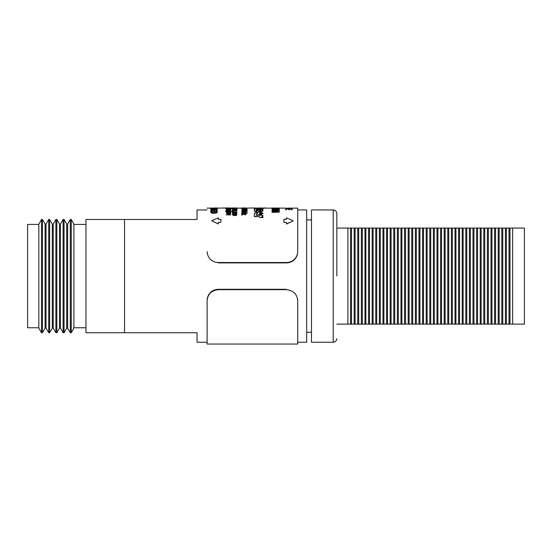 <?xml version="1.0" encoding="UTF-8"?>
<svg xmlns="http://www.w3.org/2000/svg" width="552" height="552" viewBox="0 0 552 552"><rect width="100%" height="100%" fill="white"/><g stroke="black" fill="none" stroke-linecap="round" stroke-linejoin="round"><path stroke-width="0.83" d="M297.721 344.048L297.721 300.647C297.073 294.05 293.264 290.387 286.302 289.655L218.523 289.655C211.568 290.38 207.766 294.043 207.11 300.647L207.11 344.048L297.721 344.048M297.721 300.647L297.721 300.281L297.721 300.647M207.11 300.647L207.11 300.281L207.11 300.647M286.302 289.655L286.302 289.296L218.523 289.296C211.651 289.379 207.324 294.506 207.11 300.281M124.552 219.461L124.552 332.725L85.953 332.725L85.953 219.461L197.043 219.461L197.043 209.946L207.11 209.946M291.904 208.145L297.721 208.132L297.721 209.946L306.684 209.946L306.684 342.24L297.721 342.24M197.043 342.24L197.043 332.725L197.043 342.24L207.11 342.24M73.906 328.123L71.249 332.725L71.249 219.461L73.906 224.064L73.906 328.123M67.648 224.064L67.648 328.123L66.702 328.123L66.702 224.064L67.648 224.064L70.304 219.461L70.304 332.725L71.249 332.725M67.648 328.123L70.304 332.725M66.702 224.064L64.046 219.461L64.046 332.725L66.702 328.123M59.506 224.064L56.842 219.461L56.842 332.725L59.506 328.123L59.506 224.064L60.444 224.064L63.107 219.461L63.107 332.725L64.046 332.725M60.444 224.064L60.444 328.123L63.107 332.725M53.24 224.064L53.24 328.123L52.302 328.123L52.302 224.064L53.24 224.064L55.904 219.461L55.904 332.725L56.842 332.725M52.302 224.064L49.639 219.461L49.639 332.725L52.302 328.123M46.037 224.064L46.037 328.123L45.098 328.123L45.098 224.064L46.037 224.064L48.7 219.461L48.7 332.725L49.639 332.725M45.098 224.064L42.435 219.461L42.435 332.725L45.098 328.123M41.497 332.725L38.833 328.123L38.833 224.064L41.497 219.461L41.497 332.725L42.435 332.725M38.833 224.422L27.6 224.422L27.6 327.757L38.833 327.757M124.552 332.725L197.043 332.725M27.6 276.09L27.6 312.335L27.6 276.09M333.208 342.24L333.208 209.946L311.466 209.946L311.466 342.24L333.208 342.24C335.402 342.012 336.61 340.805 336.837 338.611M509.965 228.066L509.965 324.114L512.622 324.114L512.622 228.066L336.837 228.066M336.837 324.114L354.156 324.114L354.156 228.066M351.5 324.114L351.5 228.066M354.156 324.114L361.36 324.114L361.36 228.066M358.703 324.114L358.703 228.066M498.214 228.066L498.214 324.114L509.965 324.114M495.558 228.066L495.558 324.114L498.214 324.114M361.36 324.114L368.563 324.114L368.563 228.066M365.907 324.114L365.907 228.066M368.563 324.114L375.767 324.114L375.767 228.066M373.111 324.114L373.111 228.066M375.767 324.114L390.174 324.114L390.174 228.066M387.511 324.114L387.511 228.066M469.4 228.066L469.4 324.114L495.558 324.114M466.744 228.066L466.744 324.114L469.4 324.114M462.203 228.066L462.203 324.114L466.744 324.114M459.54 228.066L459.54 324.114L462.203 324.114M390.174 324.114L411.778 324.114L411.778 228.066M409.122 324.114L409.122 228.066M411.778 324.114L418.982 324.114L418.982 228.066M416.325 324.114L416.325 228.066M440.593 228.066L440.593 324.114L459.54 324.114M437.936 228.066L437.936 324.114L440.593 324.114M418.982 324.114L426.185 324.114L426.185 228.066M423.529 324.114L423.529 228.066M512.622 324.114L524.4 324.114L524.4 228.066L512.622 228.066M426.185 324.114L437.936 324.114M524.4 276.09L524.4 312.335L524.4 276.09M336.837 276.09L336.837 213.569L336.837 276.09M347.898 228.066L347.898 324.114M350.554 324.114L350.554 228.066M509.02 228.066L509.02 324.114M506.363 228.066L506.363 324.114M505.418 228.066L505.418 324.114M355.102 324.114L355.102 228.066M502.762 228.066L502.762 324.114M357.758 324.114L357.758 228.066M501.816 228.066L501.816 324.114M499.16 228.066L499.16 324.114M362.305 324.114L362.305 228.066M364.962 324.114L364.962 228.066M494.613 228.066L494.613 324.114M491.956 228.066L491.956 324.114M491.011 228.066L491.011 324.114M369.509 324.114L369.509 228.066M488.354 228.066L488.354 324.114M372.165 324.114L372.165 228.066M487.409 228.066L487.409 324.114M484.753 228.066L484.753 324.114M483.807 228.066L483.807 324.114M376.712 324.114L376.712 228.066M481.151 228.066L481.151 324.114M379.369 324.114L379.369 228.066M480.205 228.066L480.205 324.114M380.307 324.114L380.307 228.066M477.549 228.066L477.549 324.114M382.971 324.114L382.971 228.066M476.604 228.066L476.604 324.114M383.909 324.114L383.909 228.066M473.947 228.066L473.947 324.114M386.572 324.114L386.572 228.066M473.002 228.066L473.002 324.114M470.345 228.066L470.345 324.114M391.113 324.114L391.113 228.066M393.769 324.114L393.769 228.066M465.798 228.066L465.798 324.114M394.714 324.114L394.714 228.066M463.142 228.066L463.142 324.114M397.371 324.114L397.371 228.066M398.316 324.114L398.316 228.066M400.973 324.114L400.973 228.066M458.602 228.066L458.602 324.114M401.918 324.114L401.918 228.066M455.938 228.066L455.938 324.114M404.575 324.114L404.575 228.066M455 228.066L455 324.114M405.52 324.114L405.52 228.066M452.336 228.066L452.336 324.114M408.176 324.114L408.176 228.066M451.398 228.066L451.398 324.114M448.741 228.066L448.741 324.114M447.796 228.066L447.796 324.114M412.723 324.114L412.723 228.066M445.14 228.066L445.14 324.114M415.38 324.114L415.38 228.066M444.194 228.066L444.194 324.114M441.538 228.066L441.538 324.114M419.927 324.114L419.927 228.066M422.584 324.114L422.584 228.066M436.991 228.066L436.991 324.114M434.334 228.066L434.334 324.114M433.389 228.066L433.389 324.114M427.131 324.114L427.131 228.066M430.732 228.066L430.732 324.114M429.787 324.114L429.787 228.066M207.11 251.981L207.11 251.615C207.324 257.363 211.616 262.442 218.433 262.524L218.433 262.89L286.391 262.89C293.209 262.8 297.5 257.722 297.721 251.981L297.721 208.132L297.721 251.981M297.721 251.615C297.5 257.342 293.229 262.435 286.391 262.524L218.433 262.524M220.91 222.311L218.344 222.449L220.91 222.311L220.91 219.254L218.344 219.254L218.344 217.881L211.664 220.724L218.344 223.946M218.344 218.033L218.344 219.406M286.481 222.311L283.914 222.449L286.481 222.311L286.481 224.057L293.16 220.876L286.481 223.919M286.481 219.406L286.481 218.033M260.309 208.794L260.309 208.318M271.97 208.132L263.173 208.145M261.779 208.214L259.392 208.263L263.125 208.808L261.931 209.236L262.835 209.236L262.835 209.774L256.231 209.774L256.231 210.754L257.384 210.829L258.75 210.015L262.724 210.229L263.118 210.781M263.125 208.987L262.724 209.236M262.835 209.415L262.835 209.946L261.786 209.953M259.102 209.953L256.231 209.953L256.231 210.926M262.724 210.409L262.076 211.657L260.454 211.864L260.454 210.919L261.075 210.754L260.137 210.553L258.129 211.699L263.125 213.286L257.922 215.301M261.075 210.926L260.137 210.726L258.129 211.871M263.118 213.376L259.378 215.301M256.225 213.465L257.722 212.568L256.225 213.465L256.225 215.466M262.835 216.46L261.889 216.577M263.132 217.467L260.572 217.647L258.853 216.653L254.362 216.653L254.362 213.286L257.08 211.775L254.362 210.905L254.362 209.236L254.362 210.905M256.376 211.906L254.362 211.078M254.424 209.236L254.051 209.001M254.872 208.442L254.362 208.249M242.383 214.335L242.383 215.087L241.748 215.087L241.748 213.645M245.205 214.631L245.136 213.727L245.205 214.466L241.748 213.479L241.748 214.928L242.383 215.087M242.383 214.928L242.314 213.831L245.764 214.894L242.314 213.997M244.357 212.996L244.357 212.051L241.748 211.878L244.357 211.878L244.357 212.824L241.748 212.824L241.748 213.286L247.248 213.286L241.748 213.12M244.991 212.051L247.248 211.878L244.991 212.051L244.991 212.996M243.936 211.202L243.936 210.781M244.57 210.781L244.57 211.437L242.535 211.437L241.679 210.602L242.535 211.437M245.695 211.237L247.317 210.581L245.695 211.409L245.523 211.023L245.695 211.409M246.682 210.754L244.501 210.243L242.314 210.754M244.46 209.891L241.679 209.339L244.46 209.891L247.248 209.339L241.679 209.339M242.452 209.008L241.748 208.828L242.452 209.008M245.84 208.559L247.248 208.366L245.84 208.739M246.171 208.449L245.343 208.421M243.563 208.566L241.679 208.539L243.563 208.746M242.928 208.187L245.164 208.18M229.853 214.631L229.19 214.031L230.853 214.887L226.327 214.887L230.853 214.887M226.817 213.493L229.349 213.107L227.879 213.797L226.265 213.044L226.817 213.658M229.349 213.107L229.045 212.803L230.218 212.886L230.218 213.534L230.798 213.534L230.798 212.713L228.473 212.541L228.825 213.044L227.845 213.396L226.789 213.044L227.603 212.734L226.789 213.21M228.825 213.217L228.418 212.755M230.798 213.534L229.045 212.968M226.817 212.196L229.349 211.858L227.879 212.485L226.265 211.802L226.817 212.361M229.349 211.858L230.218 211.664L230.218 212.23L230.798 212.23L230.798 211.513L228.473 211.368L228.825 211.802L227.845 212.113L226.789 211.802L227.603 211.533L226.789 211.975M228.825 211.975L228.418 211.547M230.798 212.23L229.045 211.761M226.327 211.078L225.395 211.119L226.327 211.25M229.694 210.643L230.853 210.291L229.694 210.816M230.336 210.457L228.694 210.195M227.817 210.657L229.287 210.298L227.817 210.836L226.265 210.45L227.817 210.836M227.686 209.774L226.265 209.443L230.853 209.436L228.507 209.877M230.853 209.436L226.789 209.622M230.336 209.615L229.639 209.284M230.336 208.98L226.327 208.58L226.327 209.222L226.906 209.222L226.327 209.042M226.906 208.684L230.853 208.801L229.604 209.215L226.906 208.684L226.906 209.042M226.327 208.663L225.395 208.421L226.327 208.663M229.694 208.311L230.853 208.187L229.694 208.49M230.853 208.187L228.694 208.283M229.287 208.187L226.375 208.408M226.693 208.159L226.265 207.966L226.693 208.159M226.693 207.98L230.715 208.132M233.841 215.446L237.008 214.769L235.856 215.501L233.841 215.611L232.42 214.776L233.841 215.611M237.008 214.769L235.849 214.197L236.491 214.776L235.842 215.08L234.628 214.645L233.848 215.183L232.944 214.79L233.758 214.424L232.944 214.949M236.491 214.942L235.794 214.445M236.491 213.493L232.482 212.755L232.482 214.079L233.061 214.079L233.061 213.037L233.061 214.079M233.061 213.037L235.759 213.886L237.008 213.327L235.759 214.052L233.061 213.203M236.491 212.216L232.482 211.547L232.482 212.734L233.061 212.734L233.061 211.795L233.061 212.734M233.061 211.795L235.759 212.541L237.008 212.051L235.759 212.713L233.061 211.968M232.482 211.312L231.55 211.34L232.482 211.485M237.008 210.802L232.482 210.629L237.008 210.802M236.008 210.643L235.345 210.195L236.008 210.471L232.482 210.629M235.849 209.932L237.008 209.636L235.849 210.112M236.491 209.801L234.848 209.581M233.972 209.946L235.442 209.636L233.972 210.126L232.42 209.794L233.972 210.126M233.261 209.332L232.42 208.932L234.717 209.374M234.717 209.194L237.008 208.932L236.09 209.339M232.482 208.58L231.55 208.697L232.482 208.76M235.849 208.394L237.008 208.256L235.849 208.573M233.061 208.145L237.008 208L232.42 208.249L234.848 208.339M235.442 208.256L232.627 208.504M237.008 208.256L236.27 208.145M236.456 208.76L237.008 208.76M274.896 210.443L272.06 210.443L272.06 209.988M279.271 209.622L279.271 209.125L277.056 208.897L279.271 208.373L272.06 208.352L274.378 208.884L272.06 209.16L272.06 209.663L275.779 209.153L279.271 209.622L272.06 209.808L272.06 210.271L277.58 210.271L272.06 210.636L272.06 211.126L277.58 211.547L272.06 211.547L272.06 212.175L279.271 212.175L279.271 211.202L274.896 210.878L279.271 210.574L276.103 210.961M279.271 212.175L272.06 212.347L272.06 211.72M275.393 211.547L272.06 211.299L272.06 210.809M273.544 208.98L272.06 208.532M279.271 208.552L277.966 208.987M279.271 210.574L279.271 209.808L275.779 209.332L272.06 209.836L272.06 209.339M272.467 208.38L271.97 208.056L277.18 208.014L273.571 208.47M277.242 208.276L279.36 208.049L277.242 208.456L277.118 208.09L277.242 208.456M214.038 213.162L216.625 212.789L217.171 212.058L216.625 212.955L214.038 213.327C211.954 213.313 210.885 212.962 210.829 212.265L210.829 212.092C210.878 212.789 211.947 213.141 214.038 213.162L214.038 213.327M213.755 210.312L211.561 210.146L211.561 211.147L210.829 211.147L211.561 211.078M214.487 210.146L216.439 209.974L216.439 210.926L217.171 211.105L216.439 211.105L216.439 210.146L214.487 210.146L214.487 211.03L213.755 210.961M216.439 209.311L217.171 209.719L216.439 209.719L216.439 209.311L210.829 209.311L216.439 208.828M216.522 208.435L211.478 208.435M212.858 208.559L210.747 208.442L212.858 208.739M215.411 208.539L217.253 208.263L215.411 208.718M210.843 208.187L211.561 208.187M217.171 208.18L216.439 208L217.171 208.18M286.46 209.084L286.46 209.808L285.729 209.808L286.46 209.808L286.46 208.904L288.655 208.904L286.46 209.084M289.386 209.084L291.339 208.904L291.339 209.594L292.07 209.774L291.339 209.774L291.339 209.084L289.386 209.084L289.386 209.719L288.655 209.719L288.655 209.084M288.248 208.635L286.378 208.263L288.903 208.083L286.378 208.442M288.986 208.449L286.633 208.753L285.646 208.27L286.633 208.753M290.283 208.559L292.153 208.263L290.283 208.739M291.421 208.442L288.903 208.263M211.664 220.724L218.344 223.919L218.344 222.311M283.914 222.311L283.914 219.254L286.481 219.254L286.481 217.881L293.16 220.724M265.664 208.118L259.288 207.959C261.117 207.98 261.124 208.014 259.295 208.07L254.362 208.07L254.362 208.442M254.362 207.959L245.84 208.132M259.288 208.145L259.288 207.959C261.117 207.98 261.124 208.014 259.295 208.07M254.362 208.263L257.784 208.263L254.713 208.47L254.058 208.787L255.334 209.236L254.362 209.236M258.853 216.653L254.362 216.494M262.835 216.577L261.889 216.418L263.125 217.495L260.572 217.495L258.853 216.494M256.218 213.251L256.225 215.301L262.835 215.301L262.835 216.418M257.722 212.568L257.722 215.121M262.076 211.657L260.454 211.692M262.724 210.229L262.076 211.485M265.664 207.966L263.166 208.035M245.136 214.176L245.136 213.562L245.764 213.562L245.764 214.894M244.991 211.878L244.991 212.824L247.248 213.12M241.748 211.878L247.248 211.878M242.535 211.264L244.57 211.264L244.57 210.602L242.894 211.03L242.314 210.581L244.501 210.243M244.501 210.07L245.599 210.291M245.599 210.119L246.682 210.581L245.523 211.023M247.317 210.581C247.199 210.112 246.254 209.877 244.474 209.877L241.679 210.602M244.46 209.719L247.248 209.339M241.748 208.828L242.452 208.828M247.248 208.366L241.679 208.359M245.343 208.366L246.447 208.477M246.447 208.297L245.764 208.47M245.84 207.959L245.398 207.952L245.84 207.959M245.53 207.952L241.679 207.959M245.764 207.973L247.144 208.159M229.19 214.031L229.853 214.473L226.327 214.721M227.603 212.734L226.265 213.044M227.603 211.533L226.265 211.802M226.906 211.078L225.395 210.94M230.853 210.291L228.445 209.877L226.265 210.271M229.287 210.298L230.198 210.326M230.198 210.153L229.639 210.484M227.603 209.277L226.265 209.443M230.853 208.801L229.522 208.67M226.327 208.483L225.395 208.421M230.198 208.145L229.639 208.249M230.908 207.952L230.37 207.952M226.9 207.959L217.171 208.132M233.758 214.424L232.42 214.776M237.008 213.327L235.676 212.996M232.482 213.914L233.061 213.914M237.008 212.051L235.676 211.761M232.482 212.561L233.061 212.561M233.061 211.312L231.55 211.168M237.008 210.629L235.345 210.195M237.008 209.636L232.42 209.615M235.442 209.636L236.353 209.691M236.353 209.518L235.794 209.794M237.008 208.932L232.42 208.932M233.061 208.58L231.55 208.518M236.353 208.207L235.794 208.325M237.008 208L236.491 208.145M236.491 207.952L232.482 207.959M277.49 208.007L277.118 208.09M279.36 208.049L273.806 208.194M273.806 208.014L274.592 208.18M274.592 208L271.97 208.056M273.84 208.132L272.06 208.132M274.592 208.056L274.937 208.056M217.171 212.23L217.171 211.347L210.829 211.347L210.829 212.092M211.561 210.146L213.755 210.146M211.561 210.974L211.561 209.974M213.755 209.974L213.755 211.03M213.755 210.857L214.487 211.03M214.487 210.857L214.487 209.974M217.171 210.926L217.171 209.76L210.829 209.76L210.829 210.974M210.829 209.132L217.171 208.649L217.171 209.539M213.065 208.449L211.478 208.256L214.052 208.276M214.052 208.097L216.522 208.256L215.218 208.428M217.253 208.263L210.747 208.263M211.561 208.138L213.755 208.138M211.561 207.959L210.829 208M214.487 208.138L213.755 208.173M213.755 207.959L214.487 208.173M214.487 207.959L217.171 208M286.46 209.629L286.46 208.904M288.655 208.904L288.655 209.719M288.655 209.539L289.386 209.719M289.386 209.539L289.386 208.904M292.07 209.594L292.07 208.76L285.729 208.76L285.729 209.629M288.903 208.083L290.173 208.276M290.173 208.097L291.421 208.263L290.076 208.456M292.153 208.263L285.646 208.27M286.633 208.573L288.986 208.753M288.248 208.456L288.986 208.573M259.64 212.575L260.986 213.286L259.64 214.052L259.64 212.575L260.979 213.376M242.314 209.339L246.613 209.339L242.314 209.339M243.535 208.477L242.314 208.352L243.535 208.477M227.797 210.498L226.789 210.264L227.831 210.022L228.763 210.257L227.797 210.498M227.797 208.256L226.789 208.18L227.797 208.256M228.549 207.952L226.789 207.952L228.549 207.952M229.887 207.952L229.183 207.952L229.887 207.952M233.951 209.808L232.944 209.608L233.986 209.401L234.917 209.601L233.951 209.808M232.944 208.932L236.491 208.932L232.944 208.932M233.951 208.332L232.944 208.242L233.951 208.332M216.439 211.63L216.308 212.43L214.052 212.824L212.009 212.603L211.561 211.63L216.439 211.63L211.561 211.63M246.233 209.194L244.467 209.132M244.467 209.311L242.314 209.518M246.613 209.518L246.233 209.374M243.577 208.235L242.314 208.532M244.708 208.525L243.577 208.415M227.831 210.022L226.789 210.436M228.763 210.429L227.831 210.195M233.986 209.401L232.944 209.788M234.917 209.781L233.986 209.581M236.18 208.835L234.717 208.794M234.717 208.973L232.944 209.111M216.439 212.23L216.439 211.802M211.561 212.237L211.561 211.802M256.438 208.953L260.758 208.946C260.689 209.284 256.68 209.305 256.438 208.953L260.758 208.946M218.523 289.655L218.523 289.296M286.391 262.524L286.391 262.89M73.906 224.422L85.953 224.422M70.304 219.461L71.249 219.461M63.107 219.461L64.046 219.461M55.904 219.461L56.842 219.461M48.7 219.461L49.639 219.461M41.497 219.461L42.435 219.461M73.906 327.757L85.953 327.757M59.506 328.123L60.444 328.123M53.24 328.123L55.904 332.725M46.037 328.123L48.7 332.725M306.684 219.91L311.466 219.91M333.208 209.946C335.402 210.167 336.61 211.375 336.837 213.569M306.684 332.269L311.466 332.269M285.729 208.132L279.36 208.132M241.679 208.132L237.008 208.132M232.482 208.132L230.908 208.132M210.829 208.132L207.11 208.132M229.335 207.952L227.969 207.952M226.872 207.952L226.313 207.952"/></g></svg>
